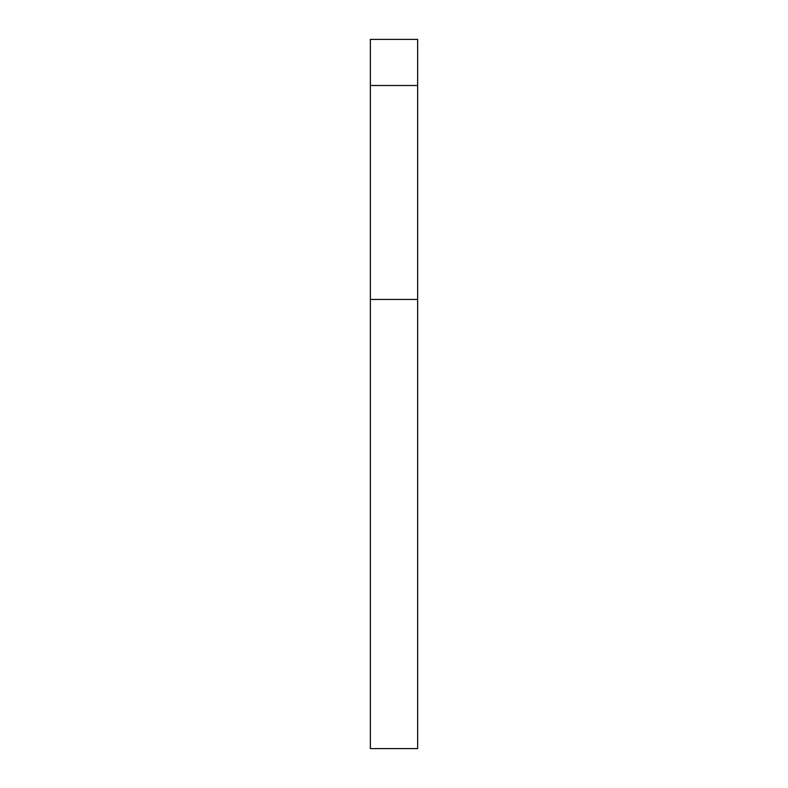 <?xml version="1.0" encoding="UTF-8"?>
<svg xmlns="http://www.w3.org/2000/svg" width="788" height="788" viewBox="0 0 788 788"><rect width="100%" height="100%" fill="white"/><g stroke="black" fill="none" stroke-linecap="round" stroke-linejoin="round"><path stroke-width="1.18" d="M417.64 85.498L417.64 39.4L370.36 39.4L370.36 85.498L417.64 85.498L417.64 748.6L370.36 748.6L370.36 85.498M370.36 299.44L417.64 299.44"/></g></svg>
